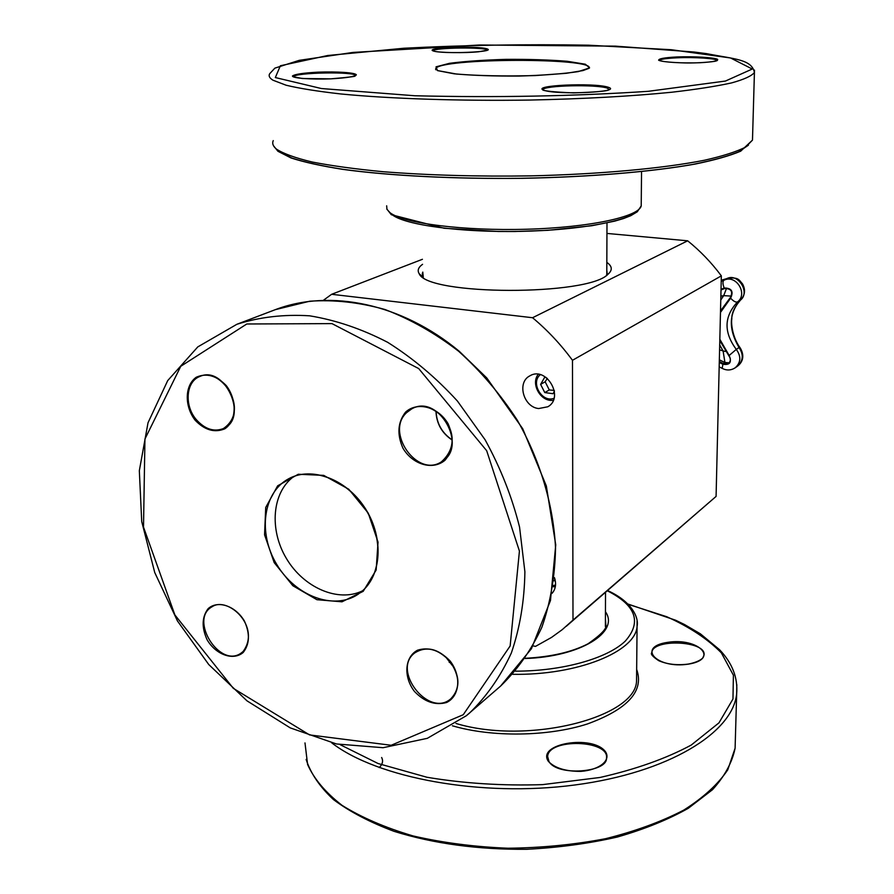 <?xml version="1.0" encoding="UTF-8"?>
<svg xmlns="http://www.w3.org/2000/svg" width="894" height="894" viewBox="0 0 894 894"><rect width="100%" height="100%" fill="white"/><g stroke="black" fill="none" stroke-linecap="round" stroke-linejoin="round"><path stroke-width="1.34" d="M362.472 590.856C338.234 602.779 303.692 587.704 286.471 558.594C268.96 529.65 272.022 492.091 293.992 476.368M323.639 300.116L331.64 294.294L532.556 317.728C547.385 330.098 560.694 344.291 572.473 360.293L572.998 620.09L562.214 629.678L551.52 637.422L535.517 646.384L533.048 645.87M554.459 577.658C556.504 583.927 555.688 589.157 552.023 593.348M538.68 408.547C523.437 407.172 516.654 382.319 529.84 375.871C546.279 365.646 564.807 397.595 547.776 406.781L538.68 408.547M606.803 270.245L607.205 273.564L606.367 275.441M423.287 277.419L422.784 272.1M422.571 264.311C418.258 267.407 417.152 270.569 419.241 273.787C427.399 295.635 588.677 296.059 608.099 274.145C612.692 270.089 612.267 266.166 606.836 262.389M331.64 294.294L422.426 259.294M532.556 317.728L687.665 240.81L606.948 233.435M572.998 620.09L716.083 496.416L721.346 275.866C711.49 262.635 700.259 250.946 687.665 240.81M566.293 626.281L716.083 496.416M572.473 360.293L721.346 275.866M538.289 374.295C530.254 383.895 541.026 402.445 553.341 400.233M540.311 374.687C530.187 382.699 542.021 403.105 554.001 398.277M546.189 377.491L544.681 377.29L540.613 384.386L544.781 392.578L553.028 393.706L554.425 391.304M544.781 392.578L549.296 389.94L554.291 390.399M540.613 384.386L545.15 381.783L549.296 389.94M547.318 378.374L545.15 381.783M553.196 586.766L555.342 586.632M553.397 585.503L555.543 585.045M554.068 580.876L554.995 579.379M726.61 288.091L723.704 295.646L731.504 296.104M725.392 351.42L723.101 350.973L724.922 362.472L729.158 362.796M721.234 280.314L726.733 278.649C737.975 272.502 750.614 292.629 740.321 300.205C728.789 313.425 728.364 329.204 739.036 347.531C743.73 354.549 743.26 360.74 737.606 366.104L735.248 367.78C740.947 362.483 741.294 356.36 736.287 349.409L729.146 355.466L719.826 339.251M724.721 288.516C731.247 288.55 733.147 291.556 730.387 297.523L730.387 297.523C733.214 291.511 731.326 288.516 724.732 288.505L721.011 289.98L724.71 288.516L724.207 288.013C722.654 284.057 722.553 281.465 723.916 280.269L727.168 278.459M720.508 310.989L730.376 297.534L730.61 298.183C733.516 301.312 735.84 302.552 737.561 301.915L740.902 299.669M721.212 281.364L723.916 280.269C735.84 273.955 748.334 293.768 737.561 301.915C723.984 316.387 723.559 332.222 736.287 349.409L739.036 347.531L740.187 347.878M463.248 714.731L391.17 745.272L309.559 734.913L233.334 688.346L174.9 614.96L143.509 527.08L144.94 439.021L180.756 366.294L246.8 323.986L331.976 323.617L418.705 368.574L486.682 450.71L519.425 551.095L510.15 645.971L463.248 714.731M466.344 715.725L469.473 713.099C486.638 696.482 500.584 676.445 511.334 653C519.939 627.923 524.454 600.835 524.89 571.747L519.559 527.125C512.016 496.975 500.528 467.853 485.096 439.77L457.437 401.071C436.138 377.749 412.872 358.159 387.638 342.301C361.802 328.925 335.798 320.097 309.626 315.817C283.89 314.196 259.64 317.024 236.876 324.287L197.797 346.894L167.714 380.587L148.013 422.784L139.33 470.713L141.721 521.537L154.729 572.506L177.47 620.984L208.738 664.521L246.967 700.829L290.271 727.895L336.457 743.964L383.057 747.708L427.31 738.332L466.322 715.748L500.584 686.089C517.47 669.762 531.226 650.161 541.853 627.286C550.402 602.835 554.962 576.485 555.543 548.234C553.453 505.121 540.334 460.812 517.447 420.426C500.584 394.455 480.972 371.401 458.633 351.253C435.166 333.205 410.614 319.303 384.979 309.514C359.243 302.295 334.155 299.535 309.704 301.222L275.397 309.637C330.109 288.773 401.752 303.468 459.225 351.264L486.749 377.916L522.722 428.74L546.335 485.978L555.744 544.848L550.469 600.522L531.427 648.72L500.584 686.089M195.082 420.169C204.715 430.17 214.638 433.042 224.841 428.796C236.564 421.04 237.357 400.076 226.271 385.605C216.404 375.514 206.391 372.731 196.233 377.257C184.723 385.336 184.253 405.977 195.082 420.169M405.563 412.123C397.696 422.314 396.835 434.372 402.993 448.274C412.782 464.824 433.02 470.657 445.134 460.131C453.28 450.04 454.253 437.892 448.05 423.667C438.038 406.748 417.386 401.272 405.563 412.123M450.129 661.001C439.781 650.351 428.941 646.742 417.621 650.161C404.647 656.889 403.216 676.736 414.425 691.408C424.516 701.946 435.244 705.634 446.609 702.494C459.807 696.113 461.617 675.976 450.129 661.001M363.199 591.325L376.151 570.048L378.028 542.066L368.239 513.1L348.761 489.219L323.706 475.373L298.294 474.256L277.654 485.822L265.719 507.468L264.557 534.813L274.212 562.639L292.83 585.715L316.923 599.706L342.011 601.807L363.199 591.325M243.179 652.497C249.705 644.183 250.119 633.69 244.397 621.006C235.379 605.786 217.767 599.896 208.146 608.646C201.832 617.05 201.508 627.476 207.173 639.903C216.002 654.821 233.312 660.979 243.179 652.497M243.146 651.48L241 653.179C219.6 668.589 188.891 619.296 212.068 606.758C227.746 595.907 261.45 626.605 243.101 651.514L241 653.179M196.11 419.398C184.075 405.306 185.974 381.548 199.798 376.497C224.796 364.629 249.035 418.47 223.344 428.595C213.755 432.171 204.681 429.098 196.11 419.398M445.413 656.621L454.163 667.807M450.028 661.113C460.175 675.864 460.499 688.358 451.001 698.616C428.93 718.664 390.79 669.617 415.14 652.654C426.617 645.826 438.25 648.642 450.028 661.113M435.959 411.151C436.451 423.532 441.848 433.154 452.163 440.027M406.669 412.592L411.598 408.96C438.496 392.98 468.992 447.369 441.312 461.907C417.185 477.932 385.012 432.037 406.669 412.592M363.109 590.286L358.069 594.275C333.875 610.703 295.333 596.019 276.727 564.416C257.684 533.081 262.981 492.181 288.896 478.636C311.525 466.333 345.721 478.815 364.394 507.088C383.291 535.193 382.386 572.797 363.109 590.286M525.191 658.509C580.508 656.788 619.866 631.969 605.45 611.764M605.417 618.726L605.808 624.649C607.417 628.035 601.506 634.405 588.084 643.758C572.104 652.05 551.196 656.889 525.348 658.286M607.328 590.8C635.992 605.305 641.981 622.079 625.286 641.099C607.317 658.476 562.538 671.193 515.436 671.159M451.157 662.912L449.213 662.342M512.653 674.299C577.692 675.506 635.779 651.514 637.076 626.37L637.064 621.051M636.606 675.216L636.55 680.3C637.131 717.189 528.365 745.305 455.974 723.458M452.409 725.794C491.979 737.438 548.056 736.667 587.414 723.961C627.923 709.154 644.339 690.973 636.662 669.438M628.191 604.31L666.745 616.726C689.565 627.007 707.769 639.054 721.357 652.866L733.404 675.205L732.968 699.007L718.977 722.844L691.241 745.06C666.198 758.537 635.79 769.332 600.008 777.467L542.647 784.619C502.54 785.915 463.986 783.457 426.986 777.266L378.14 763.543L340.268 744.747M548.38 761.364C554.738 768.035 565.489 771.388 580.642 771.399C599.561 769.991 611.373 760.28 605.406 751.619C592.543 734.298 536.177 743.674 548.38 761.364M688.425 664.13C720.117 659.079 698.214 637.4 667.673 642.35C636.36 646.787 656.375 669.125 688.425 664.13M331.763 742.892C377.223 778.071 481.307 797.448 574.92 784.977C668.678 772.673 732.823 732.622 736.656 693.867L736.812 684.636M735.349 739.528L735.103 748.211L727.761 769.835C718.117 784.161 703.477 797.571 683.832 810.065C661.493 821.687 635.41 831.23 605.584 838.695C574.216 844.685 541.675 847.858 507.96 848.227C474.468 846.886 442.843 842.785 413.095 835.946C385.247 827.688 361.578 817.496 342.111 805.393C325.483 792.509 313.984 778.864 307.592 764.471L304.988 742.914M381.626 757.509C383.403 760.861 382.598 764.225 379.224 767.6M547.687 758.492L547.631 756.503C548.558 737.986 609.842 739.819 606.478 758.324C607.149 772.561 557.063 776.428 548.983 761.543L547.631 756.503L547.642 758.268M651.827 653.816L651.827 652.654C652.408 638.238 706.796 640.763 704.014 655.134L702.975 657.537C703.634 656.878 701.265 661.549 688.302 664.074C677.149 665.505 667.293 664.376 658.744 660.688C652.598 656.598 650.296 653.916 651.827 652.654L651.815 653.693M392.5 214.962C405.384 225.042 460.779 232.574 520.409 231.367C580.072 230.25 630.236 220.74 637.69 210.369M641.233 203.62L641.21 205.911C638.964 216.75 589.682 227.478 526.756 229.233C463.874 231.077 403.518 223.344 390.086 212.75L386.946 209.297L386.666 205.81M279.163 151.522L291.667 157.97C304.273 162.105 321.259 165.871 342.625 169.268C388.622 175.637 453.571 179.046 520.565 178.297C587.459 177.146 650.15 171.95 692.872 164.407C712.529 160.473 727.761 156.294 738.556 151.879L748.412 145.208M752.569 137.128L752.48 140.112L745.808 146.985C736.891 151.6 723.157 156.003 704.584 160.216C663.706 168.329 600.343 174.229 530.891 175.872C477.552 176.654 428.282 175.269 383.057 171.715C355.253 169.044 331.607 165.803 312.118 162.004C295.378 157.97 283.532 153.701 276.559 149.186C273.072 146.325 271.966 143.465 273.24 140.604M273.497 145.733L277.933 151.276L290.986 157.936C303.882 162.138 321.158 165.949 342.815 169.368C389.449 175.772 455.314 179.158 522.733 178.308C590.085 177.057 652.855 171.715 695.32 164.027C714.831 160.037 729.962 155.746 740.713 151.164L752.48 140.112L754.424 72.47C751.698 59.205 734.443 59.149 706.573 53.64L693.945 52.008L615.418 46.142L479.486 45.002L353.052 52.422L299.222 60.345L274.883 68.134L269.709 73.688C268.379 75.856 269.463 78.024 272.961 80.203L286.114 85.221C299.524 88.45 317.683 91.344 340.58 93.937C389.918 98.765 459.594 101.1 530.198 100.05C583.827 98.899 630.996 96.295 671.718 92.238C696.27 89.4 716.228 86.282 731.594 82.907C744.099 79.443 751.709 75.968 754.424 72.47L754.458 70.112M275.33 77.555L280.381 65.754L327.785 55.495L403.999 48.231C464.399 45.125 525.918 44.108 588.543 45.192L671.416 49.729L730.554 57.976L752.267 69.017L725.436 81.052L648.206 91.322C573.792 96.228 496.002 97.703 414.827 95.759L321.348 88.528L275.33 77.555M676.758 56.959C664.119 57.663 658.163 58.78 658.889 60.3C662.488 62.211 682.558 63.407 700.125 62.725C712.999 61.965 718.81 60.814 717.536 59.283C713.267 57.406 693.722 56.311 676.758 56.959M608.099 87.199C593.582 82.471 530.254 85.399 543.854 90.249C557.621 95.256 624.135 92.015 608.099 87.199M355.365 75.688L354.728 75.956C356.74 76.348 348.828 77.297 330.992 78.828C346.146 77.968 354.594 76.638 356.36 74.873C355.656 72.693 337.295 71.419 318.108 72.157C303.357 72.962 294.796 74.247 292.439 76.012C292.316 78.214 311.056 79.622 331.003 78.84L302.295 78.504L293.366 76.739C294.651 72.414 356.438 71.375 355.555 75.666M437.445 70.581L454.186 73.811C472.468 75.454 494.069 76.213 519.001 76.068C543.418 75.32 563.186 73.822 578.306 71.598L589.571 67.888L585.358 64.223L567.243 61.284C549.408 59.864 529.103 59.216 506.328 59.362C483.877 59.999 464.936 61.317 449.492 63.318L436.048 66.826L437.445 70.581M433.188 50.936C442.306 54.277 497.723 52.042 486.917 48.812C477.184 45.628 424.013 47.684 433.188 50.936M487.308 50.198L478.86 51.74C465.439 53.215 437.725 52.813 433.378 50.958L433.009 50.813C433.624 47.494 487.23 46.924 487.353 50.232M659.303 60.434C660.431 59.194 666.354 58.311 677.037 57.808C694.537 56.992 716.932 58.479 717.267 60.535L716.295 60.915C714.25 61.854 697.678 63.228 685.285 62.938C657.481 62.2 657.649 59.485 659.068 60.166L659.291 60.446M542.993 89.746L543.038 89.601C543.686 85.399 596.6 84.204 607.272 88.137L609.373 89.579M435.691 68.693C439.144 57.909 596.309 57.451 589.057 68.302L582.933 70.581L566.271 73.308L535.282 75.577C504.931 76.336 478.692 75.822 456.577 74.057L437.669 70.604L435.691 68.693L435.713 69.721M720.855 296.16L723.704 295.646L720.765 300.026M719.692 344.894L723.101 350.973L719.581 349.789M719.346 359.824L724.922 362.472L723.38 363.534L719.301 361.511M719.804 340.335L728.889 355.723M728.912 355.745C731.001 358.662 730.856 361.21 728.454 363.411L723.38 363.534L722.888 364.26C729.917 365.288 731.996 362.349 729.146 355.466L728.867 355.778C730.957 358.695 730.823 361.243 728.454 363.411M720.475 312.431L730.61 298.183C733.784 291.41 731.65 288.024 724.207 288.013L721.022 289.298M719.279 362.45L722.888 364.26L722.184 368.384C726.688 370.664 731.035 370.462 735.248 367.78M236.876 324.287L275.397 309.637M445.782 656.945L453.928 667.371M452.163 439.893C441.994 433.031 436.641 423.477 436.082 411.229M199.798 376.497C220.047 366.35 251.236 409.675 223.344 428.595M411.598 408.96C432.64 395.785 470.959 435.601 441.312 461.907M358.069 594.275L363.076 590.319C382.219 572.965 383.157 535.361 364.227 507.177C345.497 478.838 311.336 466.411 288.896 478.636M451.001 698.616C460.399 688.536 460.019 676.076 449.872 661.236C438.004 648.742 426.427 645.881 415.14 652.654M606.992 222.952L606.78 274.715M605.394 626.526L605.529 592.364M423.275 277.397L419.241 273.787M422.471 275.81L422.37 273.206M636.606 675.16L637.076 626.37C638.942 618.816 633.31 602.243 607.607 590.565M306.128 759.431C310.687 773.466 319.806 786.854 333.484 799.594C349.722 811.73 369.96 822.324 394.176 831.375C433.869 843.701 478.011 849.68 526.6 849.3C558.247 847.68 588.431 843.612 617.162 837.075C644.351 829.274 668.041 819.686 688.246 808.321L712.529 789.681C724.676 776.271 732.197 762.448 735.103 748.211L736.656 693.867C738.019 677.853 732.342 663.147 719.614 649.759L700.427 633.846L684.424 624.481L675.573 620.201L627.912 604.02M386.811 208.984L391.326 214.728L444.162 228.261L498.483 231.49L515.089 231.501L547.921 230.317L591.817 225.735L614.636 221.153L623.576 218.527L630.762 215.7L637.277 211.789L641.21 205.911L641.546 171.592M543.049 89.791L542.77 89.389C545.53 88.83 531.449 91.043 573.333 92.898C619.073 91.389 606.68 88.919 609.227 89.545L609.283 89.623M730.387 297.523L720.508 310.944M719.804 340.502L728.856 355.767M719.167 366.853L722.084 368.328M721.234 280.235L726.878 278.57C738.88 276.659 738.846 280.057 742.467 283.811C745.73 289.723 745.082 295.132 740.545 300.038C734.443 307.011 731.538 313.302 731.828 318.923C730.979 322.432 732.141 337.06 740.087 347.744C742.244 351.118 745.909 359.567 737.606 366.104"/></g></svg>
